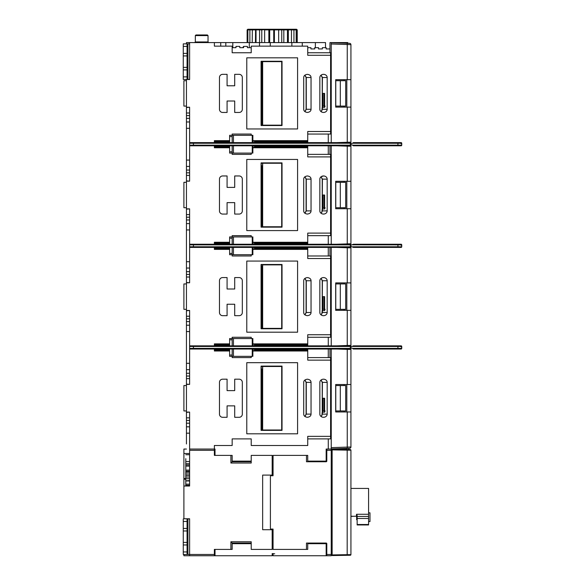 <?xml version="1.0" encoding="UTF-8"?>
<svg xmlns="http://www.w3.org/2000/svg" width="585" height="585" viewBox="0 0 585 585"><rect width="100%" height="100%" fill="white"/><g stroke="black" fill="none" stroke-linecap="round" stroke-linejoin="round"><path stroke-width="0.88" d="M307.739 244.705L307.739 243.024L307.11 243.024L307.11 242.387L307.739 243.024L307.739 233.115L330.605 233.115L330.605 156.904L307.739 156.904L307.739 147.764L252.866 147.764M307.11 249.378L307.11 248.618L307.739 248.618A0.636 0.636 0 0 1 307.11 249.247L307.739 248.618L307.739 246.928M307.739 248.618L307.739 247.411M307.739 244.23L307.739 242.263L252.866 242.263M350.488 244.267L350.927 244.866L350.291 244.23A0.636 0.636 0 0 1 350.927 244.866L350.291 244.866L350.291 245.503L353.472 244.23L401.105 244.23A0.636 0.636 170.7 0 1 401.734 244.866L401.734 246.775A0.636 0.636 6.8 0 1 401.105 247.411L353.472 247.411A0.636 0.636 -140 0 1 352.835 246.775L397.924 246.775L397.924 244.866L352.835 244.822M190.249 244.23L193.423 244.23L190.249 244.23A0.636 0.636 -60 0 0 189.613 244.866L189.613 245.503M350.927 246.3L350.927 246.775A0.636 0.636 -57.9 0 1 350.291 247.411L190.249 247.411A0.636 0.636 -9.2 0 1 189.613 246.775L189.613 244.866L193.423 244.866L193.423 246.775L350.291 246.775L350.291 246.139L353.472 247.411L352.835 246.804M350.927 244.866L350.291 244.23L350.291 244.866L193.423 244.866L193.423 244.23L350.291 244.23L350.927 245.342M401.105 244.23L397.924 244.23L401.105 244.23L397.924 244.23L397.924 244.866L401.734 244.866M352.835 244.866L353.472 244.23A0.636 0.636 150.1 0 0 352.835 244.866L353.472 244.23L352.835 244.866L353.472 244.23L353.472 244.866M350.927 246.775L350.291 247.411L350.291 246.775L350.927 246.775L350.291 247.411L350.927 246.775M190.249 247.411L193.423 247.411L193.423 246.775L189.613 246.775M229.627 140.649L214.381 140.649L214.381 142.616M252.866 142.616L252.866 135.31L232.165 135.31L232.165 134.045L251.221 134.045L251.221 135.31M252.866 140.649L307.739 140.649L307.739 131.501L330.605 131.501L330.605 55.29L307.739 55.29L307.739 46.142L251.221 46.142L251.221 52.752L232.165 52.752L232.165 46.142L214.381 46.142L214.381 42.588L189.613 42.588L189.613 79.553L186.439 79.421M189.613 113L186.439 113L186.439 79.553L186.886 79.421M186.439 107.238L189.613 107.238L189.613 181.167L186.439 181.167L186.439 175.405L189.613 175.405M189.613 214.615L186.439 214.615L186.439 181.167M186.439 208.86L189.613 208.86L189.613 282.782L186.439 282.782L186.439 277.019L189.613 277.019M189.613 316.236L186.439 316.236L186.439 282.782M186.439 310.474L189.613 310.474L189.613 384.396L186.439 384.396L186.439 378.641L189.613 378.641M189.613 417.851L186.439 417.851L186.439 384.396M186.439 412.089L189.613 412.089L189.613 449.053L214.381 449.053L214.381 445.499L232.165 445.499L232.165 438.889L251.221 438.889L251.221 445.499L307.739 445.499L307.739 436.351L330.605 436.351L330.605 360.141L307.739 360.141L307.739 350.993L252.866 350.993M251.221 356.331L251.221 357.596L232.165 357.596L232.165 349.026M229.627 350.993L214.381 350.993L214.381 349.026M229.627 343.878L214.381 343.878L214.381 345.852M232.165 345.852L232.165 337.274L251.221 337.274L251.221 338.547M252.866 343.878L307.739 343.878L307.739 334.737L330.605 334.737L330.605 258.519L307.739 258.519L307.739 249.378L252.866 249.378M251.221 254.709L251.221 255.981L232.165 255.981L232.165 247.411M229.627 249.378L214.381 249.378L214.381 247.411M229.627 242.263L214.381 242.263L214.381 244.23M232.165 244.23L232.165 235.66L251.221 235.66L251.221 236.925M251.221 153.095L251.221 154.367L232.165 154.367L232.165 153.095L252.866 153.095L252.866 145.789M229.627 147.764L214.381 147.764L214.381 145.789M327.176 109.271A3.664 3.174 -0 0 1 323.512 112.452A3.664 3.174 180 0 1 319.841 109.271L319.841 77.52A3.664 3.174 180 0 1 323.512 74.339A3.664 3.174 0 0 1 327.176 77.52L327.176 109.271L322.408 109.271L321.063 111.64M234.709 112.452L234.709 101.015L234.709 112.452L239.148 112.452A3.174 3.174 0 0 0 242.329 109.271L242.329 77.52A3.174 3.174 0 0 0 239.148 74.339L234.709 74.339L234.709 85.776L227.082 85.776L227.082 74.339L222.636 74.339A3.174 3.174 0 0 0 219.463 77.52L219.463 109.271A3.174 3.174 0 0 0 222.636 112.452L227.082 112.452L227.082 101.015L227.082 112.452M234.709 101.015L227.082 101.015M311.044 210.892C310.993 212.669 309.772 213.73 307.374 214.066C304.982 213.73 303.761 212.669 303.71 210.892L303.71 179.134C303.761 177.35 304.982 176.29 307.374 175.961C309.772 176.29 310.993 177.35 311.044 179.134L311.044 210.892L306.277 210.892L304.931 213.254M327.176 210.892A3.664 3.174 -0 0 1 323.512 214.066A3.664 3.174 180 0 1 319.841 210.892L319.841 179.134A3.664 3.174 180 0 1 323.512 175.961A3.664 3.174 0 0 1 327.176 179.134L327.176 210.892L322.408 210.892L321.063 213.254M234.709 214.066L234.709 202.629L234.709 214.066L239.148 214.066A3.174 3.174 0 0 0 242.329 210.892L242.329 179.134A3.174 3.174 0 0 0 239.148 175.961L234.709 175.961L234.709 187.39L227.082 187.39L227.082 175.961L222.636 175.961A3.174 3.174 0 0 0 219.463 179.134L219.463 210.892A3.174 3.174 0 0 0 222.636 214.066L227.082 214.066L227.082 202.629L227.082 214.066M234.709 202.629L227.082 202.629M311.044 280.749L306.277 280.749L306.277 312.507L311.044 312.507C310.993 314.291 309.772 315.344 307.374 315.681C304.982 315.344 303.761 314.291 303.71 312.507L303.71 280.749C303.761 278.965 304.982 277.912 307.374 277.575C309.772 277.912 310.993 278.965 311.044 280.749L311.044 312.522M327.176 312.507A3.664 3.174 -0 0 1 323.512 315.681A3.664 3.174 180 0 1 319.841 312.507L319.841 280.749A3.664 3.174 180 0 1 323.512 277.575A3.664 3.174 0 0 1 327.176 280.749L327.176 312.507L322.408 312.507L321.063 314.876M234.709 315.681L234.709 304.251L234.709 315.681L239.148 315.681A3.174 3.174 0 0 0 242.329 312.507L242.329 280.749A3.174 3.174 0 0 0 239.148 277.575L234.709 277.575L234.709 289.005L227.082 289.005L227.082 277.575L222.636 277.575A3.174 3.174 0 0 0 219.463 280.749L219.463 312.507A3.174 3.174 0 0 0 222.636 315.681L227.082 315.681L227.082 304.251L227.082 315.681M234.709 304.251L227.082 304.251M234.709 417.295L234.709 405.866L234.709 417.295L239.148 417.295A3.174 3.174 0 0 0 242.329 414.122L242.329 382.371A3.174 3.174 0 0 0 239.148 379.19L234.709 379.19L234.709 390.626L227.082 390.626L227.082 379.19L222.636 379.19A3.174 3.174 0 0 0 219.463 382.371L219.463 414.122A3.174 3.174 0 0 0 222.636 417.295L227.082 417.295L227.082 405.866L227.082 417.295M234.709 405.866L227.082 405.866M297.582 433.807L246.775 433.807L246.775 362.678L297.582 362.678L297.582 433.807M311.044 414.122C310.993 415.906 309.772 416.966 307.374 417.295C304.982 416.966 303.761 415.906 303.71 414.122L303.71 382.371C303.761 380.586 304.982 379.526 307.374 379.19C309.772 379.526 310.993 380.586 311.044 382.371L311.044 414.122L306.277 414.122L304.931 416.491M327.176 414.122A3.664 3.174 -0 0 1 323.512 417.295A3.664 3.174 180 0 1 319.841 414.122L319.841 382.371A3.664 3.174 180 0 1 323.512 379.19A3.664 3.174 0 0 1 327.176 382.371L327.176 414.122L322.408 414.122L321.063 416.491M297.582 332.192L246.775 332.192L246.775 261.064L297.582 261.064L297.582 332.192M297.582 230.578L246.775 230.578L246.775 159.449L297.582 159.449L297.582 230.578M297.582 128.963L246.775 128.963L246.775 57.827L297.582 57.827L297.582 128.963M311.044 109.271C310.993 111.055 309.772 112.115 307.374 112.452C304.982 112.115 303.761 111.055 303.71 109.271L303.71 77.52C303.761 75.736 304.982 74.675 307.374 74.339C309.772 74.675 310.993 75.736 311.044 77.52L311.044 109.285L306.277 109.271L304.931 111.64M215.017 142.616L214.381 141.409A0.636 0.636 0 0 1 214.424 141.182A0.636 0.636 0 0 0 214.388 141.321A0.636 0.636 0 0 1 215.017 140.773A0.636 0.636 0 0 0 214.578 140.948L214.476 141.073M214.424 141.182L214.439 141.146A0.636 0.636 0 0 1 214.512 141.022A0.636 0.636 0 0 0 214.439 141.146L214.578 140.948A0.636 0.636 0 0 1 215.017 140.773L228.406 140.773L215.953 140.773L216.238 141.409L214.578 141.409M215.668 140.773L215.141 140.773L215.668 140.773M229.627 147.632L215.017 147.632A0.636 0.636 0 0 1 214.381 146.996A0.636 0.636 0 0 0 214.454 147.288L214.483 147.347M350.927 144.678L350.927 145.153A0.636 0.636 -57.9 0 1 350.291 145.789L190.249 145.789A0.636 0.636 -9.2 0 1 189.613 145.153L189.613 143.252A0.636 0.636 6.6 0 1 190.249 142.616L193.423 142.616L190.249 142.616M350.927 143.727L350.291 142.616A0.636 0.636 0 0 1 350.927 143.252L350.291 142.616L193.423 142.616L193.423 145.153L189.613 145.153L189.613 144.524M350.488 142.645L350.927 143.252L350.291 143.252L350.291 143.888L352.835 143.208M352.835 145.19L397.924 145.153L397.924 143.252L352.835 143.252L353.472 142.616L401.105 142.616A0.636 0.636 170.7 0 1 401.734 143.252L401.734 145.153A0.636 0.636 6.8 0 1 401.105 145.789L353.472 145.789A0.636 0.636 -140 0 1 352.835 145.153L350.291 144.524L350.291 145.153L350.927 145.153L350.291 145.789L350.291 145.153L193.423 145.153L193.423 145.789L190.249 145.789M401.105 142.616L397.924 142.616L401.105 142.616M307.739 142.616L307.739 140.649L307.739 141.409L307.11 140.773A0.636 0.636 -140.9 0 1 307.739 141.409L307.11 141.409L307.11 140.773L254.395 140.773L254.395 142.616M216.238 141.409L228.406 141.409L229.627 140.773L228.406 140.773L229.627 140.773M216.238 146.996L215.017 146.996L215.017 147.632L216.238 147.632L216.238 146.996L229.627 146.996M229.627 151.822L232.165 151.822L232.165 153.095L229.627 153.095L229.627 145.789M254.395 145.789L254.395 147.632L307.11 147.632L307.739 146.996A0.636 0.636 0 0 1 307.11 147.632L307.11 146.996L307.739 146.996L307.739 147.764L307.739 145.789M254.395 146.996L307.11 146.996L307.11 146.425L307.739 146.425L307.739 145.314L307.739 146.996M307.11 140.649L307.739 141.409L307.739 143.091L307.739 141.98L307.11 141.98L307.11 141.409L254.395 141.409M305.838 140.773L305.355 140.773M254.395 140.773L252.866 140.773M330.605 258.519L330.605 255.981L307.739 255.981M328.265 255.981L328.265 247.411M328.265 244.23L328.265 235.66M307.739 438.889L331.242 438.889M232.165 438.889L251.221 438.889M328.265 449.053L326.159 449.053L326.796 449.053L326.159 449.053L326.159 461.119L326.796 461.119L326.796 449.053L331.242 449.053L328.265 449.053L328.265 438.889M346.817 79.677L346.817 107.113M346.817 181.291L346.817 208.728M346.817 282.913L346.817 310.35M346.817 384.528L346.817 411.964M346.817 448.381L346.817 449.053L344.075 449.053L344.075 448.476M348.733 450.165L347.183 450.143L347.183 449.507L332.134 449.243L334.744 449.287L332.134 449.243L332.134 555.56L347.183 555.297L347.183 450.143L350.927 450.194L350.927 554.609A0.636 0.636 0 0 1 350.305 555.245L332.134 555.56M350.408 449.572L332.134 449.243L350.305 449.558L348.733 449.536L348.733 448.315L349.706 448.278L347.249 448.366L347.249 447.101L331.242 447.657L331.242 349.026L331.242 448.929L347.249 448.366L331.242 448.929M350.927 384.528L350.927 411.964L335.688 411.964L335.688 384.528L350.927 384.528L350.927 349.479A1.272 1.272 0 0 0 350.751 348.828A1.272 1.272 0 0 1 350.927 349.479A1.272 1.272 0 0 0 350.751 348.828A1.272 1.272 0 0 1 350.927 349.479L347.263 349.026M336.719 247.411L350.927 247.864A1.272 1.272 0 0 0 350.751 247.214A1.272 1.272 0 0 1 350.927 247.864L350.927 345.399A1.272 1.272 0 0 1 350.751 346.042M350.927 181.291L350.927 208.728L335.688 208.728L335.688 181.291L350.927 181.291L350.927 146.243A1.272 1.272 0 0 0 350.751 145.599A1.272 1.272 0 0 1 350.927 146.243L350.927 146.243A1.272 1.272 0 0 0 350.751 145.599A1.272 1.272 0 0 1 350.927 146.243L347.249 146.162L347.263 145.789M350.927 79.677L350.927 107.113L335.688 107.113L335.688 79.677L350.927 79.677L350.927 44.628A1.272 1.272 0 0 0 349.706 43.356L349.676 43.356M348.733 449.536L350.305 449.558A0.636 0.636 0 0 1 350.927 450.194M251.221 543.048L232.165 543.048L230.892 541.776L251.221 541.776L251.221 549.395L272.179 549.395L272.179 529.71L262.65 529.71L262.65 475.093L272.179 475.093L272.179 455.401L251.221 455.401L251.221 463.028L230.892 463.028L232.165 461.755L232.165 455.401L214.381 455.401L214.381 449.053L189.613 449.053L189.613 450.326L189.613 449.053L215.017 449.053L215.017 455.401M273.063 553.593L274.716 553.841L272.179 553.593L272.179 555.75L214.381 555.75L214.381 549.395L232.165 549.395L232.157 543.034M189.613 310.474L186.439 310.759M189.613 384.396L186.439 384.118M189.613 208.86L186.439 209.137M189.613 282.782L186.439 282.496M189.613 107.238L186.439 107.523M189.613 181.167L186.439 180.882M189.613 453.529L183.895 453.485L183.895 518.785L189.613 518.785L189.613 555.75L183.895 555.75L183.895 554.478L183.266 554.478L214.381 554.478M214.381 450.326L189.613 450.326L189.613 486.018L189.613 485.331L185.803 485.331L185.803 486.018M189.613 412.089L186.439 412.374M183.895 486.018L189.613 486.018L189.613 478.267M183.895 518.785L189.613 518.917M183.895 449.053L186.439 449.053L183.895 449.053L183.895 453.485M185.803 479.254L183.895 479.195M189.613 461.528L185.803 461.565L185.803 459.379M185.803 458.655L185.803 485.331M189.613 464.929L185.803 464.929M185.803 480.811L189.613 480.607M185.803 471.283L189.613 471.283M306.474 455.401L306.474 461.755L326.159 461.755L307.739 461.755L307.739 455.401L273.063 455.401L273.063 475.729L271.374 475.729L271.374 475.093M232.165 461.755L251.221 461.755M214.381 140.649L214.381 141.394M215.017 349.026L215.017 349.662L214.381 349.852M215.017 350.868L216.238 350.868L216.238 350.232L215.017 350.232L215.017 350.868L216.238 350.868L215.017 350.868A0.636 0.636 0 0 1 214.381 350.232L214.381 350.993M214.381 343.878L214.381 345.165M215.017 247.411L215.017 248.04L214.381 248.23M214.381 248.662L214.439 248.881A0.636 0.636 0 0 1 214.381 248.618L214.381 249.378M215.017 244.23L215.017 243.594L214.381 243.594L214.381 243.024L214.381 243.543M215.017 145.789L215.017 146.425L214.381 146.616M214.381 147.047L215.017 146.996L215.017 146.425L229.627 146.425M214.381 147.01L214.381 147.764M352.835 145.153L353.472 145.789L352.835 145.153L353.472 145.789L353.472 145.153M215.507 140.773L215.134 140.773M215.302 141.409L215.017 140.773L215.017 141.98L229.627 141.98M270.27 46.142L270.27 42.588L214.381 42.588L214.381 46.142M270.27 42.588L291.864 42.588L291.864 46.142M325.523 47.67L325.523 42.588L291.864 42.588M297.231 42.588L297.231 29.886L296.536 29.25M261.766 42.588L261.766 29.886L259.572 29.886L259.389 29.25L251.257 29.25M253.115 29.886L253.941 29.25L247.813 29.25L251.579 29.25M259.389 29.25L256.895 29.25L256.033 29.886L256.033 42.588M261.583 29.25L266.219 29.25L261.583 29.25L261.766 29.886L268.369 29.25L265.393 29.25M283.82 42.588L283.82 29.886L278.657 29.886L277.926 29.25L268.369 29.25L268.859 29.886L268.859 42.588M281.985 29.25L277.261 29.25L284.039 29.25L281.985 29.25L281.765 29.886L281.765 42.588M291.462 42.588L291.462 29.886L288.332 29.886L288.215 29.25L284.039 29.25L283.82 29.886L287.462 29.886L286.606 29.25L284.039 29.25M288.215 29.25L291.345 29.25L288.215 29.25M297.231 29.886L296.398 29.25L291.345 29.25L291.462 29.886L293.941 29.886L293.092 29.25L289.963 29.25L296.398 29.25L295.732 29.25L296.171 29.886L293.941 29.886L293.941 42.588M254.921 29.25L273.202 29.25M254.146 29.25L263.542 29.25M270.562 29.25L271.162 29.25M289.582 29.25L273.641 29.25M276.8 29.25L277.422 29.25M274.402 42.588L274.402 29.886L274.921 29.25L289.963 29.25M294.467 29.886L293.633 29.25M248.179 29.886L248.618 29.25M247.126 42.588L247.126 29.886L247.813 29.25L248.347 29.25L247.872 29.886L247.872 42.588M249.883 42.588L249.883 29.886L250.724 29.25L252.362 29.25L252.201 42.588M255.433 42.588L255.579 29.25L252.362 29.25M269.692 42.588L269.692 29.886L269.195 29.25L274.263 29.25L273.736 29.886L273.736 42.588M256.033 29.886L259.572 29.886L259.572 42.588M264.647 42.588L264.647 29.886L278.657 29.886L278.657 42.588M287.462 29.886L287.462 42.588M285.407 29.886L288.332 29.886L288.332 42.588M296.171 42.588L296.171 29.886L297.107 29.886L297.107 42.588M249.312 42.588L249.312 47.67L251.221 47.67L247.411 47.67L247.411 46.398L243.594 46.398L243.594 47.67L243.594 46.946L243.119 46.946L243.119 47.67M347.249 79.677L347.249 43.275L349.706 43.356L347.753 43.29L347.753 42.588L347.753 43.29L347.753 42.588L329.969 42.588L329.969 52.752M347.249 43.275L331.242 42.712L331.242 142.616L331.242 43.985L350.927 44.628A1.272 1.272 0 0 0 349.706 43.356A1.272 1.272 0 0 1 350.927 44.628A1.272 1.272 0 0 0 349.742 43.363L331.22 42.712M350.927 107.113L350.927 142.162A1.272 1.272 0 0 1 350.751 142.813M350.927 142.162L336.719 142.616M347.263 142.616L347.249 107.113M328.265 154.367L328.265 145.789M328.265 142.616L328.265 134.045M350.927 411.964L350.927 447.013A1.272 1.272 0 0 1 349.706 448.278L349.706 448.278M349.662 349.45L347.753 349.406M307.739 235.66L331.242 235.66M216.238 248.618L215.017 248.618L215.017 249.247L216.238 249.247L215.017 249.247L216.238 249.247L216.238 248.618L229.627 248.618M215.507 242.387L214.636 242.263M215.39 243.024L215.39 242.387L229.627 242.387L228.406 243.024L214.578 243.024L214.578 242.57A0.636 0.636 0 0 1 215.017 242.387L214.636 242.519M216.289 242.387L216.772 242.387M215.302 350.232L215.302 350.868L216.238 350.868L215.141 350.868L229.627 350.868M229.627 344.009L228.406 344.645L216.238 344.645L215.953 344.009L229.627 344.009L215.017 344.009A0.636 0.636 0 0 0 214.578 344.185A0.636 0.636 0 0 1 215.017 344.009A0.636 0.636 0 0 0 214.578 344.185L214.578 344.177M215.668 344.009L215.141 344.009L215.668 344.009M214.439 344.645L214.439 344.375A0.636 0.636 0 0 1 214.512 344.258A0.636 0.636 0 0 0 214.388 344.55A0.636 0.636 0 0 1 214.439 344.375A0.636 0.636 0 0 0 214.381 344.645L214.476 344.309M215.507 344.009L215.134 344.009M215.302 344.645L214.578 344.645M307.739 337.274L331.242 337.274M328.265 357.596L328.265 349.026M328.265 345.852L328.265 337.274M307.739 348.55L307.739 350.232A0.636 0.636 0 0 1 307.11 350.868L307.739 350.232L307.739 350.993L307.739 349.026M307.739 346.327L307.739 344.645L307.11 344.645L307.11 344.009A0.636 0.636 -140.9 0 1 307.739 344.645L307.739 345.852M350.927 346.964L350.291 345.852A0.636 0.636 0 0 1 350.927 346.481L350.291 345.852L190.249 345.852A0.636 0.636 6.6 0 0 189.613 346.481L189.613 348.389L350.291 348.389L350.291 347.753L352.835 348.389L397.924 348.389L397.924 346.481L352.835 346.444M307.11 343.878L307.739 344.645L307.11 344.009L254.395 344.009L254.395 345.852M254.395 349.026L254.395 350.868L307.11 350.868L307.11 349.662L254.395 349.662M305.838 344.009L305.355 344.009M254.395 344.009L252.866 344.009M251.221 357.596L232.165 357.596M252.866 350.868L254.395 350.868M232.165 337.274L251.221 337.274M252.866 349.026L252.866 356.331L229.627 356.331L229.627 349.026M350.927 347.914L350.927 348.389A0.636 0.636 -57.9 0 1 350.291 349.026L190.249 349.026A0.636 0.636 -9.2 0 1 189.613 348.389M229.627 345.852L229.627 338.547L252.866 338.547L252.866 345.852M216.238 344.645L215.017 344.645L215.017 344.009L215.017 345.216L214.381 345.216M330.605 360.141L330.605 357.596L307.739 357.596M330.605 438.889L330.605 436.351M329.969 357.596L329.969 349.026M331.242 247.411L331.242 345.852L331.242 247.411M349.662 247.828L347.753 247.784M347.753 345.472L349.662 345.428M350.927 208.728L350.927 243.777A1.272 1.272 0 0 1 350.751 244.428M349.662 146.213L347.753 146.17M331.242 145.789L331.242 244.23L331.242 145.789M350.927 243.777L336.719 244.23M347.263 244.23L347.249 208.728M307.739 134.045L331.242 134.045M329.969 154.367L329.969 145.789M329.969 255.981L329.969 247.411M344.075 449.053L332.514 448.878M340.324 410.948L335.775 410.948L335.775 385.544L340.324 385.544L340.324 410.948L345.698 410.948L345.698 385.544L340.324 385.544M340.324 309.333L335.775 309.333L335.775 283.93L340.324 283.93L340.324 309.333L345.698 309.333L345.698 283.93L340.324 283.93M340.324 207.712L335.775 207.712L335.775 182.308L340.324 182.308L340.324 207.712L345.698 207.712L345.698 182.308L340.324 182.308M340.324 106.097L335.775 106.097L335.775 80.693L340.324 80.693L340.324 106.097L345.698 106.097L345.698 80.693L340.324 80.693M330.605 134.045L330.605 131.501M330.605 55.29L330.605 52.752L307.739 52.752M251.221 52.752L232.165 52.752M186.439 43.86L186.439 42.588L189.613 42.588M186.439 113L186.439 128.327L189.613 128.327M189.613 170.052L186.439 170.052L186.439 128.327M186.439 170.052L186.439 175.405M186.439 214.615L186.439 229.942L189.613 229.942M189.613 271.667L186.439 271.667L186.439 229.942M186.439 271.667L186.439 277.019M186.439 316.236L186.439 331.556L189.613 331.556M189.613 373.281L186.439 373.281L186.439 331.556M186.439 373.281L186.439 378.641M186.439 417.851L186.439 433.178L189.613 433.178M186.439 443.971L186.439 433.178M189.613 79.421L183.266 79.421L183.266 67.355L187.076 67.355L187.076 43.86L183.266 43.86L183.266 67.355M189.613 43.86L187.076 43.86M187.076 79.421L187.076 67.355M187.076 55.926L183.266 55.926M189.613 115.596L186.439 115.596M186.439 118.36L189.613 118.36M189.613 121.972L186.439 121.972M186.439 160.078L189.613 160.078M186.439 166.432L189.613 166.432M186.439 172.816L189.613 172.816M189.613 217.21L186.439 217.21M186.439 219.975L189.613 219.975M189.613 223.594L186.439 223.594M186.439 261.7L189.613 261.7M186.439 268.047L189.613 268.047M186.439 274.431L189.613 274.431M189.613 318.825L186.439 318.825M186.439 321.589L189.613 321.589M189.613 325.209L186.439 325.209M186.439 363.314L189.613 363.314M186.439 369.661L189.613 369.661M186.439 376.045L189.613 376.045M189.613 420.447L186.439 420.447M186.439 423.211L189.613 423.211M189.613 426.823L186.439 426.823M189.613 555.75L215.017 555.75L215.017 549.395M209.488 555.75L193.869 555.75M183.266 518.917L183.266 554.478M187.076 554.478L187.076 518.917M183.266 542.412L187.076 542.412M187.076 530.983L183.266 530.983M307.739 543.048L326.159 543.048L306.474 543.048L306.474 549.395L307.739 549.395L307.739 543.048M273.063 546.858L272.179 546.858M273.063 529.71L272.179 529.71M273.063 475.729L271.03 475.729A0.636 0.636 0 0 0 270.402 476.365L270.402 528.438A0.636 0.636 0 0 0 271.03 529.074L273.063 529.074L271.374 529.074L271.374 529.71M272.179 475.093L273.063 475.093M270.402 476.365A0.636 0.636 0 0 1 271.03 475.729M271.03 529.074A0.636 0.636 0 0 1 270.402 528.438M273.063 529.074L273.063 549.395L306.474 549.395M273.063 553.841L273.063 555.75L331.242 555.75L326.796 555.75L326.796 543.684A0.636 0.636 0 0 0 326.159 543.048L326.159 543.684L307.739 543.684M326.796 555.75L331.242 555.75L331.242 449.053M307.739 461.119L326.159 461.119L326.159 461.755A0.636 0.636 0 0 0 326.796 461.119M331.242 543.553L332.134 543.553M305.721 555.75L294.218 555.75M273.063 555.75L318.54 555.75M320.609 555.75L322.964 555.75M272.179 555.114L273.063 555.114M345.852 555.319L350.305 555.245L345.852 555.319M350.305 555.245L350.927 554.609L349.91 555.245M350.408 555.231L350.927 554.609L350.437 555.223M350.927 554.624L332.134 554.924M350.927 530.281L350.927 520.548M350.927 516.387L350.927 515.882L350.927 516.387L356.645 516.189L357.15 516.789L356.645 516.189L356.645 519.743L357.15 519.743M350.927 515.882L350.927 515.188M350.927 505.689L350.927 505.272L350.927 505.689M350.927 495.385L350.927 509.418M331.242 554.668L332.134 554.668M332.134 543.048L331.242 543.048M332.134 461.243L331.242 461.243M331.242 461.755L332.134 461.755M331.242 450.136L332.134 450.136M272.179 457.945L273.063 457.945M239.784 47.67L239.784 46.398L239.784 47.67L243.594 47.67M307.739 47.67L310.92 47.67L310.92 48.935L314.73 48.935L314.73 47.67L318.54 47.67L318.54 48.935L322.35 48.935L322.35 47.67L326.159 47.67L326.159 48.935L329.969 48.935M232.165 47.67L235.974 47.67L235.974 46.398L239.784 46.398M220.735 46.142L220.735 42.588M314.73 47.67L314.73 48.935M310.92 48.935L310.92 47.67M186.439 207.712L183.895 207.712L183.895 182.308L186.439 182.308M186.439 309.333L183.895 309.333L183.895 283.93L186.439 283.93M186.439 410.948L183.895 410.948L183.895 385.544L186.439 385.544M186.439 106.097L183.895 106.097L183.895 80.693L186.439 80.693M195.332 41.959L208.033 41.952L208.033 35.605L207.397 34.968L195.968 34.968L195.332 35.546M327.176 382.371L322.408 382.371L322.24 410.948L322.993 410.948L322.993 398.246L324.609 398.246L324.609 412.22L322.408 412.22L322.408 414.122M322.993 410.948L324.097 410.948L324.097 398.246L324.609 398.246M325.077 410.948L324.609 412.22L324.441 411.584L324.441 398.246M322.876 410.948L322.408 412.22L322.24 411.584L321.904 415.409L321.004 416.44M322.408 382.371L321.063 380.001M327.176 179.134L322.408 179.134L322.24 207.712L322.993 207.712L322.993 195.01L324.609 195.01L324.609 208.984L322.408 208.984L322.408 210.892M322.993 207.712L324.097 207.712L324.097 195.01L324.609 195.01M325.077 207.712L324.609 208.984L324.441 208.348L324.441 195.01M322.876 207.712L322.408 208.984L322.24 208.348L321.904 212.18L321.004 213.211M322.408 179.134L321.063 176.765M322.854 176.326L321.801 176.326L322.854 176.326L322.328 176.129M327.176 280.749L322.408 280.749L322.24 309.333L322.993 309.333L322.993 296.632L324.609 296.632L324.609 310.598L322.408 310.598L322.408 312.507M322.993 309.333L324.097 309.333L324.097 296.632L324.609 296.632M325.077 309.333L324.609 310.598L324.441 309.962L324.441 296.632M322.876 309.333L322.408 310.598L322.24 309.97L321.896 313.801L321.004 314.825M322.408 280.749L321.063 278.387M330.605 156.904L330.605 154.367L307.739 154.367M330.605 235.66L330.605 233.115M252.866 147.632L254.395 147.632M251.221 154.367L232.165 154.367M232.165 134.045L251.221 134.045M229.627 136.583L229.627 135.31L232.165 135.31L232.165 136.583L229.627 136.583L229.627 142.616M289.326 140.773A0.636 0.636 135.5 0 0 289.707 140.649M232.165 151.822L232.165 145.789M232.165 142.616L232.165 136.583M254.395 244.23L254.395 242.387L307.11 242.387L307.739 243.009M307.11 242.263L307.11 242.387A0.636 0.636 -140.9 0 1 307.739 243.024M214.381 243.594L214.381 243.024A0.636 0.636 0 0 1 214.439 242.76A0.636 0.636 0 0 0 214.381 243.024L214.578 243.024M216.238 243.024L215.953 242.387M215.668 242.387L215.302 242.387M215.017 249.247A0.636 0.636 0 0 1 214.439 248.881A0.636 0.636 0 0 0 214.454 248.91M254.395 247.411L254.395 249.247L307.11 249.247M229.627 244.23L229.627 236.925L252.866 236.925L252.866 244.23M229.627 242.387L228.406 242.387L228.355 243.024M229.627 249.247L215.134 249.247M252.866 247.411L252.866 254.709L229.627 254.709L229.627 247.411M252.866 249.247L254.395 249.247M289.326 242.387A0.636 0.636 135.5 0 0 289.707 242.263M305.838 242.387L305.355 242.387M254.395 242.387L252.866 242.387M330.605 337.274L330.605 334.737M251.221 255.981L232.165 255.981M214.439 248.618L215.017 248.618L215.017 248.04L229.627 248.04M215.302 243.024L215.017 242.263M327.176 77.52L322.408 77.52L322.24 106.097L322.993 106.097L322.993 93.395L324.609 93.395L324.609 107.369L322.408 107.369L322.408 109.271M322.993 106.097L324.097 106.097L324.097 93.395L324.609 93.395M325.077 106.097L324.609 107.369L324.441 106.733L324.441 93.395M322.876 106.097L322.408 107.369L322.24 106.733L321.896 110.572L321.004 111.596M322.408 77.52L321.063 75.151M347.139 448.373L347.753 448.351M350.927 447.013L347.249 447.101L347.249 411.964M347.753 447.086L349.662 447.042M347.753 243.85L349.662 243.806M349.662 44.599L347.753 44.555M347.753 142.235L349.662 142.192M350.927 310.35L335.688 310.35L335.688 282.913L347.249 282.913L347.263 247.411M347.263 345.852L347.249 345.479L336.719 345.852M347.249 282.913L350.927 282.913M350.927 345.399L347.249 345.479L347.249 310.35M289.326 344.009A0.636 0.636 135.5 0 0 289.707 343.878M189.613 347.117L189.613 346.481L193.423 346.481L193.423 349.026L190.249 349.026M350.488 345.881L350.927 346.481L350.291 346.481L350.291 347.117L353.472 345.852L401.105 345.852A0.636 0.636 170.7 0 1 401.734 346.481L401.734 348.389A0.636 0.636 82.5 0 1 401.105 349.026L353.472 349.026A0.636 0.636 -140 0 1 352.835 348.389L353.472 349.026L352.835 348.389L353.472 349.026L353.472 348.389M401.105 345.852L397.924 345.852L401.105 345.852L397.924 345.852L397.924 346.481L401.734 346.481M350.927 348.389L350.291 349.026L350.291 348.389L350.927 348.389L350.291 349.026L350.927 348.389M401.734 348.389L397.924 348.389L397.924 349.026L401.105 349.026M353.472 345.852L352.835 346.481A0.636 0.636 150.1 0 1 353.472 345.852L352.835 346.481L353.472 345.852L353.472 346.481M350.927 346.481L350.291 345.852L350.291 346.481L193.423 346.481L193.423 345.852M214.439 350.232L215.017 350.232L215.017 349.662L229.627 349.662M350.927 143.252L350.291 142.616L350.291 143.252L189.613 143.252M352.835 143.252A0.636 0.636 150.1 0 1 353.472 142.616L352.835 143.252L353.472 142.616L352.835 143.252L353.472 142.616L353.472 143.252M357.15 516.789L356.521 516.182L356.521 514.273L357.15 515.575L357.15 524.95L368.587 524.95L368.587 488.431L350.927 488.431M352.199 516.182L351.563 516.277M368.587 521.579L369.983 521.579L369.983 512.826L368.587 512.818L369.983 512.826M282.029 328.763L261.078 328.763L261.078 264.493L282.029 264.493L282.029 328.763M261.078 264.493L280.683 264.493L280.683 264.873M281.707 266.095L281.758 328.763M261.21 266.095L261.21 264.873L281.707 264.873L281.707 328.382L262.65 328.382L262.65 264.873M262.65 328.382L261.817 328.382L261.817 266.095L261.078 266.095M263.455 328.382L263.455 328.763M282.029 227.148L261.078 227.148L261.078 162.879L282.029 162.879L282.029 227.148M261.078 162.879L280.683 162.879L280.683 163.259M281.707 165.76L281.758 227.148M261.21 165.76L261.21 163.259L281.707 163.259L281.707 226.768L262.65 226.768L262.65 163.259M262.65 226.768L261.817 226.768L261.817 165.76L261.078 165.76M263.455 226.768L263.455 227.148M282.029 430.377L261.078 430.377L261.078 366.108L282.029 366.108L282.029 430.377M261.078 366.108L280.683 366.108L280.683 366.488M281.707 369.069L281.758 430.377M261.21 369.069L261.21 366.488L281.707 366.488L281.707 429.997L262.65 429.997L262.65 366.488M262.65 429.997L261.817 429.997L261.817 369.069L261.078 369.069M263.455 429.997L263.455 430.377M311.044 179.134L306.277 179.134L304.931 176.765M311.044 382.371L306.277 382.371L304.931 380.001M306.277 280.749L304.931 278.387M306.277 312.507L304.931 314.876M311.044 77.52L306.277 77.52L304.931 75.151M397.924 142.616L397.924 143.252L401.734 143.252L401.734 143.888M350.927 145.153L350.291 145.789L350.927 145.153M282.029 125.534L261.078 125.534L261.078 61.257L282.029 61.257L282.029 125.534M281.707 62.785L281.758 125.534M281.29 61.257L281.29 61.637M263.455 125.153L263.455 125.534M261.817 61.637L261.817 125.153L281.707 125.153L281.707 61.637L261.817 61.637M262.65 125.153L262.65 61.637M352.835 246.775L353.472 247.411L353.472 246.775M307.11 244.23L307.11 243.594L307.739 243.594M254.395 243.594L307.11 243.594L307.11 243.024L254.395 243.024M401.105 245.342L401.105 244.866M397.924 247.411L397.924 246.775L401.734 246.775M190.249 246.775L193.423 246.775M401.105 143.727L401.105 143.252M307.11 142.616L307.11 141.98L254.395 141.98M228.406 141.409L228.406 140.773M215.39 141.409L215.302 140.773M215.302 146.996L215.302 147.632M307.11 145.789L307.11 146.425L254.395 146.425M232.165 461.119L251.221 461.119M183.895 478.537L185.803 478.537M189.613 454.706L185.803 454.735M185.803 463.664L189.613 463.664M189.613 466.091L185.803 466.091M185.803 470.121L189.613 470.121M189.613 472.256L185.803 472.256M185.803 473.967L189.613 473.967M189.613 475.451L185.803 475.451M185.803 477.053L189.613 477.053M189.613 478.713L185.803 478.713M189.613 480.965L185.803 480.965M185.803 484.161L189.613 484.161M230.892 549.395L230.892 541.776M230.892 463.028L230.892 455.401M215.39 146.996L215.39 147.632M255.433 29.886L247.126 29.886M259.499 46.142L259.499 42.588M344.075 411.964L344.075 410.948M344.075 385.544L344.075 384.528M344.075 310.35L344.075 309.333M344.075 283.93L344.075 282.913M344.075 208.728L344.075 207.712M344.075 182.308L344.075 181.291M344.075 107.113L344.075 106.097M344.075 80.693L344.075 79.677M344.075 43.166L344.075 42.588M215.39 248.618L215.39 249.247M307.11 345.852L307.11 345.216L307.739 345.216M254.395 345.216L307.11 345.216L307.11 344.645L254.395 344.645M253.122 350.868L253.122 349.026M253.122 345.852L253.122 344.009M254.395 350.232L307.739 350.232M307.739 349.662L307.11 349.662L307.11 349.026M229.627 345.216L215.017 345.216L215.017 345.852M216.238 350.232L229.627 350.232M232.165 339.812L229.627 339.812M228.406 344.645L228.406 344.009M215.39 344.645L215.302 344.009M336.719 145.789L347.249 146.162L347.249 181.291M187.917 79.421L187.917 43.86M183.266 76.884L187.076 76.884M187.076 69.9L183.266 69.9M183.266 53.381L187.076 53.381M187.076 46.398L183.266 46.398M187.076 521.454L183.266 521.454M187.917 554.478L187.917 518.917M183.266 551.94L187.076 551.94M187.076 544.957L183.266 544.957M183.266 528.438L187.076 528.438M326.796 554.478L331.242 554.478M331.242 450.326L326.796 450.326M326.796 543.684L326.159 543.684L326.159 555.75M251.221 543.684L232.165 543.684M332.134 449.88L347.183 450.143M232.801 47.67L232.801 42.588M225.817 42.588L225.817 46.142M302.269 42.588L302.269 46.142M208.655 42.588L208.033 41.952L208.669 42.588L208.033 41.952L208.669 42.588L208.033 41.952L208.669 42.588L208.033 41.952L208.669 42.588L208.033 41.952L208.033 35.605L195.332 35.605L195.968 34.968M252.237 153.095L252.237 145.789M252.237 142.616L252.237 135.31M233.437 135.31L233.437 142.616M233.437 145.789L233.437 153.095M253.122 147.632L253.122 145.789M253.122 142.616L253.122 140.773M307.739 248.04L254.395 248.04M254.395 248.618L307.11 248.618L307.11 247.411M232.165 238.197L229.627 238.197M215.017 242.387L215.017 243.594L229.627 243.594M215.302 248.618L215.302 249.247M229.627 253.444L232.165 253.444M253.122 249.247L253.122 247.411M253.122 244.23L253.122 242.387M252.237 254.709L252.237 247.411M252.237 244.23L252.237 236.925M233.437 236.925L233.437 244.23M233.437 247.411L233.437 254.709M336.719 349.026L347.249 349.391L347.249 384.528M252.237 356.331L252.237 349.026M252.237 345.852L252.237 338.547M233.437 338.547L233.437 345.852M233.437 349.026L233.437 356.331M229.627 355.058L232.165 355.058M401.105 346.964L401.105 346.481M190.249 348.389L193.423 348.389M215.39 350.232L215.39 350.868M356.521 514.273L368.587 514.273M368.587 516.438L357.15 516.438M357.15 518.471L368.587 518.471M357.15 524.511L368.587 524.511M368.587 524.635L357.15 524.635M262.555 328.382L262.555 264.873M262.555 226.768L262.555 163.259M262.555 429.997L262.555 366.488M306.277 210.892L306.277 179.134M306.277 414.122L306.277 382.371M306.277 77.52L306.277 109.271M397.924 145.789L397.924 145.153L401.734 145.153M190.249 145.153L193.423 145.153M262.555 125.153L262.555 61.637M253.941 29.25L248.347 29.25M274.921 29.25L274.263 29.25M293.092 29.25L291.345 29.25M315.366 42.588L315.366 47.67M195.332 35.605L195.332 41.952L194.695 42.588M208.033 35.605L207.397 34.968M321.004 380.045L322.24 382.371L322.24 410.948M321.004 176.816L322.24 179.134L322.24 207.712M321.004 278.431L322.24 280.749L322.24 309.333M321.004 75.194L322.24 77.52L322.24 106.097M348.733 448.315L349.662 448.285M266.979 29.25L259.323 29.25M289.436 29.25L284.932 29.25M277.378 29.25L272.018 29.25M276.924 29.25L290.145 29.25M304.873 213.211L306.109 210.892L306.109 179.134L304.873 176.816M304.873 416.44L306.109 414.122L306.109 382.371L304.873 380.045M304.873 278.431L306.109 280.749L306.109 312.507L304.873 314.825M304.873 75.194L306.109 77.52L306.109 109.271L304.873 111.596"/></g></svg>
